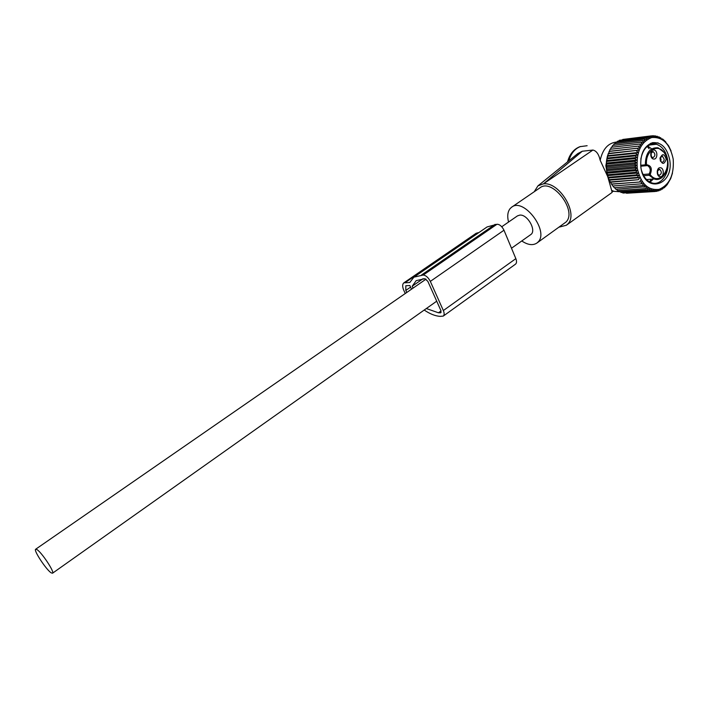 <?xml version="1.0" encoding="UTF-8"?>
<svg xmlns="http://www.w3.org/2000/svg" width="709" height="709" viewBox="0 0 709 709"><rect width="100%" height="100%" fill="white"/><g stroke="black" fill="none" stroke-linecap="round" stroke-linejoin="round"><path stroke-width="1.06" d="M620.393 191.793L613.879 191.315L611.619 190.331L607.852 177.028L605.849 165.658L607.888 154.748M609.749 181.017L600.177 160.278C602.783 148.846 608.366 142.757 616.927 142.013M559.179 227.11L566.349 225.249L612.151 192.396L611.619 190.331M566.349 225.249L567.572 224.186C578.996 214.26 559.366 181.38 543.404 183.897L582.275 151.239L592.91 150.051C596.42 150.849 598.839 154.261 600.177 160.278M537.98 185.838L577.8 153.569L582.275 151.239M534.214 191.749L537.945 185.855L543.218 183.915M587.141 145.717L579.944 146.674C573.794 149.076 569.664 154.145 567.546 161.882M521.762 240.963C527.771 244.968 532.805 245.668 536.864 243.072L565.862 222.147C577.879 211.344 552.293 177.587 539.912 187.85L511.783 207.108M536.864 243.072L537.945 242.123C549.617 231.533 523.641 197.164 511.606 207.223L510.143 208.57C507.626 211.769 507.103 216.263 508.548 222.05M643.036 174.494L649.152 173.989C650.995 170.346 650.454 167.546 647.539 165.587L645.81 165.605L645.323 164.843L646.546 164.71C644.96 150.849 658.244 142.571 664.537 153.233C673.825 166.278 659.716 187.53 650.171 174.582L649.16 175.265L643.675 175.717M653.787 159.046C657.828 159.516 657.908 150.069 653.858 150.007C649.798 149.502 649.719 159.02 653.787 159.046M659.982 158.851C662.011 164.754 664.094 164.878 666.212 159.241C664.191 153.339 662.117 153.215 659.982 158.851M660.309 167.732C656.286 167.28 656.206 176.736 660.23 176.718C664.236 177.135 664.315 167.749 660.309 167.732M650.889 156.077L652.75 157.735C655.453 156.131 655.577 154.075 653.122 151.584L650.702 153.596M660.23 160.695L661.683 162.175C663.154 162.334 663.996 161.368 664.191 159.286L662.401 156.122L661.293 156.228M660.044 157.974L662.401 156.122M657.358 173.794L659.193 175.398C661.851 173.811 661.993 171.782 659.618 169.291L657.208 171.17M651.057 152.657L651.367 156.928M660.345 157.212L661.063 159.587L660.628 161.386M657.527 170.337L657.775 174.556M672.478 173.111L670.705 178.588L667.142 184.721L664.12 187.85L663.881 187.176L662.454 189.073L662.259 188.231L660.708 190.065L660.566 189.055L658.891 190.801L658.821 189.631L657.03 191.279L657.03 189.959L655.134 191.492L655.222 190.03L653.228 191.439L653.406 189.852L651.323 191.12L651.615 189.418L649.444 190.535L649.843 188.736L647.609 189.684L648.123 187.805L645.828 188.585L617.486 190.579L616.422 189.232M618.257 190.526L619.258 191.652L647.609 189.684M645.828 188.585L646.466 186.644L615.802 189.276L614.703 187.708M673.196 159.073C674.268 174.751 669.571 184.854 659.113 189.365C648.044 190.677 640.759 183.604 637.249 168.139C636.168 151.992 640.989 141.791 651.731 137.537C662.8 136.686 669.952 143.865 673.196 159.073M606.833 172.154L606.612 170.683L636.912 167.953L635.104 169.637L606.833 172.154L607.391 174.751L609.049 179.669L612.718 185.997L641.025 183.87L642.062 181.841L611.353 184.056M607.064 173.182L637.356 170.523L635.104 169.637M637.356 170.523L635.672 172.314L607.391 174.751M607.684 175.61L637.985 173.023L635.672 172.314M637.985 173.023L636.416 174.893L608.136 177.268M608.473 177.95L638.774 175.424L636.416 174.893M638.774 175.424L637.338 177.365L609.049 179.669M609.412 180.166L639.722 177.711L637.338 177.365M639.722 177.711L638.419 179.705L610.13 181.938M610.511 182.248L638.419 179.705M640.821 179.856L639.651 181.876M644.126 187.238L644.898 185.253L642.522 185.661L643.426 183.649L641.025 183.87M613.117 185.971L614.207 187.743L642.522 185.661M626.481 193.238L655.134 191.492M624.301 192.945L653.228 191.439M622.201 192.396L622.945 193.043L651.323 191.12M620.18 191.59L621.075 192.476L649.444 190.535M657.03 191.279L655.258 191.403M658.891 190.801L657.447 190.898M660.708 190.065L659.53 190.145M662.454 189.073L661.497 189.143M664.12 187.85L663.34 187.903M665.689 186.387L665.069 186.432M667.142 184.721L666.664 184.757M671.06 150.937L668.569 145.762L665.432 141.986M606.612 170.683L606.443 161.43L607.383 156.246L609.403 151.265L639.757 147.959L638.454 146.134L640.865 145.903L639.695 144.069L642.106 144.033L641.078 142.19L643.48 142.349L642.576 140.524L644.96 140.869L644.197 139.088L646.546 139.62L645.908 137.9L648.203 138.601L647.689 136.952L649.931 137.83L649.533 136.27L651.704 137.307L651.42 135.862L653.512 137.032L653.335 135.711L655.329 137.023L655.249 135.836L657.137 137.271L657.146 136.225L658.927 137.768L659.007 136.881L662.374 139.487L662.569 138.946L665.795 141.942M639.757 147.959L609.04 151.46M608.455 153.41L638.8 150.166L637.364 148.376M638.8 150.166L608.127 153.791M607.675 155.679L638.003 152.497L636.443 150.769M638.003 152.497L635.689 153.295L607.383 156.246M607.055 158.054L637.373 154.952L635.689 153.295M637.373 154.952L635.122 155.918L606.824 158.798M606.612 160.518L636.921 157.478L635.122 155.918M636.921 157.478L634.732 158.612L606.443 161.43M606.337 163.035L636.647 160.074L634.732 158.612M636.647 160.074L634.537 161.368L606.257 164.107M606.248 165.587L636.549 162.698L634.537 161.368M636.549 162.698L634.537 164.142L606.257 166.801M606.346 168.148L636.638 165.33L634.537 164.142M636.638 165.33L634.723 166.907L606.452 169.495M636.912 167.953L634.723 166.907M669.721 159.942C667.098 147.72 661.346 141.968 652.457 142.686C643.869 146.125 640.005 154.305 640.874 167.227C644.242 194.319 674.241 186.077 669.721 159.942M611.734 184.172L642.062 181.841M609.403 151.265L610.112 149.271L638.454 146.134M610.511 149.227L611.344 147.259L639.695 144.069M611.84 147.197L612.709 145.425L641.078 142.19M613.329 145.354L614.198 143.803L642.576 140.524M614.96 143.714L615.793 142.403L644.197 139.088M616.724 142.296L617.486 141.242L645.908 137.9M618.611 141.109L619.258 140.32L647.689 136.952M620.614 140.16L649.533 136.27M622.732 139.46L651.42 135.862M657.828 142.837L651.013 143.599M651.19 143.723L658.182 142.943M664.236 140.338L663.748 140.391M662.569 138.946L661.949 139.017M660.823 137.794L660.044 137.883M659.007 136.881L658.041 136.997M657.146 136.225L655.958 136.367M655.249 135.836L653.787 136.013M653.335 135.711L651.544 135.924M641.565 170.603C643.542 176.975 646.865 181.043 651.527 182.789C660.806 186.334 669.925 173.492 667.727 160.278C666.212 151.691 662.428 146.346 656.383 144.264C648.345 143.183 643.152 148.137 640.803 159.144M651.208 148.535L647.671 146.072M650.064 182.178L653.29 179.031M652.369 144.707L650.605 143.307M649.568 181.921L651.181 179.2M649.125 148.766L647.22 146.426M405.247 293.526L403.811 290.362C402.278 286.737 402.287 284.229 403.846 282.856L409.784 282.501L413.905 277.166L423.255 275.021C425.994 275.438 428.351 277.565 430.328 281.393L443.347 310.551C444.446 313.218 444.419 315.062 443.249 316.099L440.05 316.365C435.158 316.01 429.876 313.91 424.204 310.037M426.339 308.53L438.446 312.784L440.803 312.731L440.847 310.418L427.837 281.34L424.904 278.69L416.201 280.622L412.195 286.223L413.055 288.12M406.744 292.489L405.805 290.424L405.832 285.736L409.873 285.532L411.53 289.183M412.195 286.223L423.14 278.664M414.189 276.971L487.092 226.942L496.982 224.257C499.641 224.292 501.972 226.277 503.984 230.221L515.851 258.643C516.879 261.337 516.737 263.199 515.434 264.218L443.249 316.099M403.846 282.856L476.235 233.226L478.77 232.649M511.499 248.23L530.686 234.644C536.908 230.93 527.611 214.145 519.821 215.102L517.464 215.882L501.742 226.765M36.824 549.51L35.645 549.245C33.296 550.184 46.493 570.133 51.261 572.881L52.537 573.209C54.965 572.376 41.459 551.974 36.824 549.51M592.91 150.051L543.404 183.897M568.76 160.899C570.975 153.41 574.928 148.606 580.6 146.479M658.661 179.102L654.177 178.96L649.16 175.265L649.152 173.989L650.171 174.582C652.448 168.795 651.243 165.507 646.546 164.71L646.236 165.552L647.539 165.587L640.741 166.207M640.652 165.277L645.323 164.843C645.598 152.976 649.852 147.295 658.103 147.8L664.537 152.745M405.805 290.424L410.591 287.118M440.218 312.891L441.131 312.235M438.446 312.784L441.042 310.932M443.347 310.551L515.851 258.643M430.328 281.393L503.984 230.221M423.255 275.021L496.982 224.257M421.5 275.003L495.157 224.336M405.459 282.404L477.946 232.676M613.879 191.315L612.044 191.439M664.661 152.94C672.15 163.194 664.625 182.949 654.177 178.96L646.528 179.563M653.122 151.584L651.988 151.699M652.413 157.682L651.677 157.752M658.803 175.327L658.094 175.389M659.618 169.291L658.466 169.398M649.338 145.044L656.383 144.264M426.047 279.133L35.645 549.245M436.717 301.183L52.537 573.209"/></g></svg>
